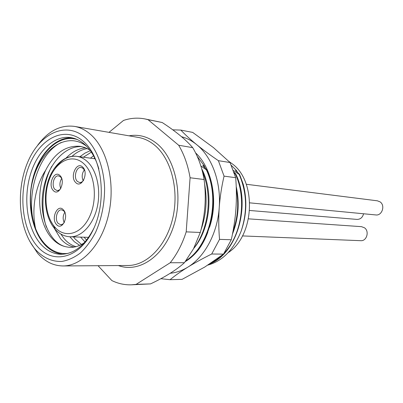 <?xml version="1.0" encoding="UTF-8"?>
<svg xmlns="http://www.w3.org/2000/svg" width="403" height="403" viewBox="0 0 403 403"><rect width="100%" height="100%" fill="white"/><g stroke="black" fill="none" stroke-linecap="round" stroke-linejoin="round"><path stroke-width="0.6" d="M53.327 190.564C47.473 185.017 54.35 169.441 60.007 175.607C66.016 181.169 58.898 196.946 53.327 190.564M63.301 209.756C69.387 215.64 62.188 231.287 56.551 224.587C50.627 218.728 57.579 203.273 63.301 209.756M82.706 167.109C89.073 172.751 81.587 189.027 75.688 182.529C69.487 176.902 76.716 160.837 82.706 167.109M83.759 179.995C82.565 181.783 81.174 182.63 79.587 182.524L77.386 181.421C73.225 177.738 76.263 166.479 81.184 167.431L83.28 168.484L84.736 170.822M84.338 169.925C81.935 173.32 81.552 176.942 83.184 180.786M81.079 182.675L81.245 183.017M64.818 212.31C62.838 215.64 62.636 219.066 64.203 222.592M61.704 178.549C59.715 181.723 59.402 185.063 60.757 188.559M64.364 222.34C63.316 223.932 62.082 224.713 60.672 224.693L58.233 223.464C54.4 219.761 56.964 209.207 61.563 209.837L63.906 211.021L64.948 212.572M60.793 188.513L59.604 189.778L57.987 190.533L57.155 190.579L55.004 189.475C51.105 185.879 53.916 175.038 58.546 175.874L60.606 176.932L61.73 178.605M98.04 265.698L111.858 280.574C118.044 283.601 124.542 285.017 131.358 284.82L150.526 283.898C165.149 277.007 176.454 269.945 184.443 262.701L193.5 248.807L200.291 232.466L186.196 231.861L190.085 177.768C188.02 165.457 184.216 154.616 178.685 145.241L148.027 119.671L145.004 118.94C137.761 117.535 130.592 118.039 123.494 120.447L108.991 132.36M200.291 232.466C205.192 215.116 206.462 197.465 204.084 179.521C202.014 167.467 198.226 156.843 192.715 147.649C185.828 139.655 175.653 131.277 162.182 122.512L145.004 118.94M184.443 262.701L170.217 262.751C177.058 254.117 182.383 243.82 186.196 231.861M150.526 283.898L136.103 284.382L170.217 262.751M131.358 284.82L136.103 284.382M162.182 122.512L148.027 119.671M192.715 147.649L178.685 145.241M204.084 179.521L190.085 177.768M29.777 241.332L37.655 253.311C44.924 261.607 53.372 265.819 62.994 265.95C82.116 266.025 101.984 244.586 108.689 214.104C115.485 183.677 107.601 149.745 91.179 134.97C86.005 130.29 80.439 127.429 74.474 126.391C60.551 124.638 48.289 130.925 37.681 145.246M35.701 249.795C43.257 257.839 51.911 261.728 61.664 261.471C68.092 260.383 74.333 257.557 80.388 252.993C86.187 247.477 91.274 240.561 95.652 232.239C101.637 218.597 104.624 203.767 104.604 187.748C103.707 167.018 96.639 148.677 85.955 138.269C66.626 120.411 39.942 133.04 27.827 161.925C15.46 190.604 18.719 230.264 35.701 249.795M84.212 142.133C102.387 158.444 107.092 201.042 93.209 229.705C79.593 258.615 53 264.867 37.278 246.298C21.344 228.113 18.251 190.896 29.877 164.046C41.257 137 66.243 125.378 84.212 142.133M94.02 227.937C85.315 245.155 74.384 253.94 61.236 254.303C53.473 254.107 46.622 250.671 40.683 244.006C27.565 229.085 23.218 200.412 29.893 176.252C36.497 152.072 53.71 134.95 70.837 137.589C76.051 138.425 80.902 140.914 85.381 145.055C91.405 150.757 95.904 158.727 98.871 168.958M72.555 137.927C55.659 136.577 39.192 154.022 33.031 177.839C26.825 201.646 31.293 229.478 44.184 244.077C49.64 250.182 55.906 253.578 62.989 254.253M86.7 146.36C67.568 130.98 41.297 148.44 33.137 179.179C28.89 193.883 29.726 210.411 35.655 228.758C37.947 234.536 40.879 239.447 44.446 243.498C51.236 251.029 59.085 254.333 67.996 253.411M33.137 179.179C39.338 152.576 59.07 133.746 77.356 139.579M89.753 149.926L85.018 147.584L80.086 146.309C65.84 145.251 54.36 153.241 45.65 170.273C35.308 185.869 31.253 209.661 35.655 228.758C24.533 199.535 36.93 154.052 61.251 142.471M45.65 170.273C35.66 192.307 38.411 223.801 52.012 238.395C56.36 243.175 61.306 246.026 66.863 246.938C72.742 248.117 78.6 246.691 84.423 242.661M90.312 150.677L84.932 153.14L79.859 156.747M69.86 236.773L74.288 241.694L79.698 245.382M85.557 147.795C78.494 148.536 72.036 151.916 66.188 157.941M54.244 228.194L60.515 238.626C64.52 243.306 69.12 246.112 74.308 247.044M51.71 166.358C42.365 184.322 40.35 208.825 46.38 227.141M81.517 244.48L75.159 239.029L73.447 236.883M80.61 237.1L85.048 241.956M86.559 240.138L84.096 237.206M76.036 246.671C71.588 245.392 67.644 242.742 64.203 238.727L60.793 233.982M93.561 155.81L90.423 158.167M93.854 158.631L94.685 157.956M83.381 157.22L91.34 152.153M87.295 148.566C81.874 149.503 76.777 152.082 72.011 156.304M81.93 146.657C63.357 145.377 45.997 167.381 42.773 193.239C39.303 219.066 50.365 244.294 66.863 246.938M229.136 161.603L232.37 163.925C256.993 181.582 254.479 236.022 228.133 252.671M186.1 260.57C209.782 245.84 220.658 199.833 206.341 169.774L206.87 169.849C221.433 200.311 209.943 247.13 185.561 261.275M232.466 234.088C238.495 218.718 239.745 202.87 236.223 186.549M236.319 189.244C238.934 203.802 237.815 217.882 232.969 231.488M209.772 263.9C236.818 253.739 251.306 205.087 235.725 173.915L235.241 173.849C247.084 198.382 241.765 234.878 224.224 253.039M222.093 255.215L216.703 259.698L210.955 263.129M201.696 168.786C214.064 192.332 210.195 229.141 193.697 248.455M206.341 169.774L200.86 165.976M206.87 169.849L202.754 165.608L204.044 165.799L205.5 168.399M213.283 198.064C213.64 205.298 213.061 212.436 211.555 219.474M193.657 248.505C208.83 229.282 212.799 195.284 202.533 171.97M239.634 174.469L243.236 184.236C247.296 199.938 246.596 215.575 241.13 231.156C247.613 211.429 246.958 192.508 239.16 174.403L239.634 174.469L235.483 170.409L236.49 170.555L231.403 165.421M239.16 174.403L233.438 170.489M234.047 172.232L235.725 173.915M235.241 173.849L234.395 173.275M236.49 170.555L237.543 172.388M241.13 231.156C233.71 249.674 222.642 260.978 207.928 265.078M207.812 232.214C205.439 238.697 202.366 244.515 198.598 249.679C194.518 254.756 190.085 258.736 185.299 261.618M170.247 273.264C176.262 272.68 182.121 270.64 187.823 267.149C204.653 257.013 217.555 233.156 219.232 207.525C221.217 181.914 211.837 156.712 196.629 144.596C191.914 140.778 186.881 138.153 181.536 136.713M195.616 152.933C212.119 167.93 218.577 200.86 209.52 227.317M204.467 166.101L197.248 156.384M160.842 278.7L170.051 279.692C175.068 275.571 180.992 271.39 187.823 267.149C194.694 262.907 202.659 258.525 211.706 254.006L223.499 254.122L231.262 239.76C233.629 229.337 235.186 219.061 235.921 208.925C236.632 198.79 236.551 188.382 235.69 177.703L230.042 162.52L213.429 147.579L192.669 132.396L180.826 130.088L172.761 129.821M231.262 239.76L219.534 239.372C218.607 228.592 218.507 217.978 219.232 207.525C220.003 197.077 221.61 186.614 224.058 176.136L218.386 160.676C210.079 155.009 202.825 149.649 196.629 144.596C190.473 139.554 185.209 134.718 180.826 130.088M170.051 279.692L182.106 279.35L204.87 266.972L223.499 254.122M230.042 162.52L218.386 160.676M235.69 177.703L224.058 176.136M219.534 239.372L211.706 254.006M249.648 210.477L357.003 219.408C360.383 219.378 362.574 217.499 363.582 213.771M249.779 202.85L375.803 214.94C382.064 215.912 385.525 205.419 380.084 201.883L377.425 200.82L246.238 184.257M242.455 235.921L360.771 240.687C366.705 241.271 369.627 231.317 364.524 227.821L361.491 226.657L248.5 218.849M55.211 227.529C65.19 238.687 81.426 234.208 89.516 216.789C97.773 199.53 95.068 174.217 84.121 163.996C73.296 153.513 57.669 159.991 50.42 176.721C43.015 193.304 45.111 216.613 55.211 227.529M88.63 237.347L70.137 236.788C81.411 237.216 93.043 225.055 97.113 207.711C101.234 190.397 97.007 170.736 87.532 161.794C84.237 158.691 80.645 156.868 76.756 156.329C68.203 155.573 60.813 159.91 54.581 169.341M50.385 220.325L54.994 228.264M129.056 135.831C139.141 134.048 148.576 136.773 157.366 144.022C175.955 159.492 183.561 196.74 173.396 226.824C163.401 257.023 138.607 273.174 118.381 265.552M74.474 126.391L138.506 137.463C144.42 138.496 149.941 141.186 155.069 145.538C171.351 159.286 179.264 190.347 172.766 218.109C166.358 245.916 146.934 265.532 127.978 265.486L62.994 265.95M83.225 167.678L82.927 167.643M55.559 229.7C59.805 234.188 64.666 236.551 70.137 236.788M95.093 158.797L76.756 156.329C64.651 154.687 52.425 165.976 47.66 182.569C42.849 199.132 45.897 218.915 55.151 229.257M62.596 224.778L60.672 224.693M81.628 182.73L79.587 182.524M59.034 190.745L57.155 190.579M204.558 183.677C207.444 199.394 206.25 214.814 200.971 229.932"/></g></svg>
